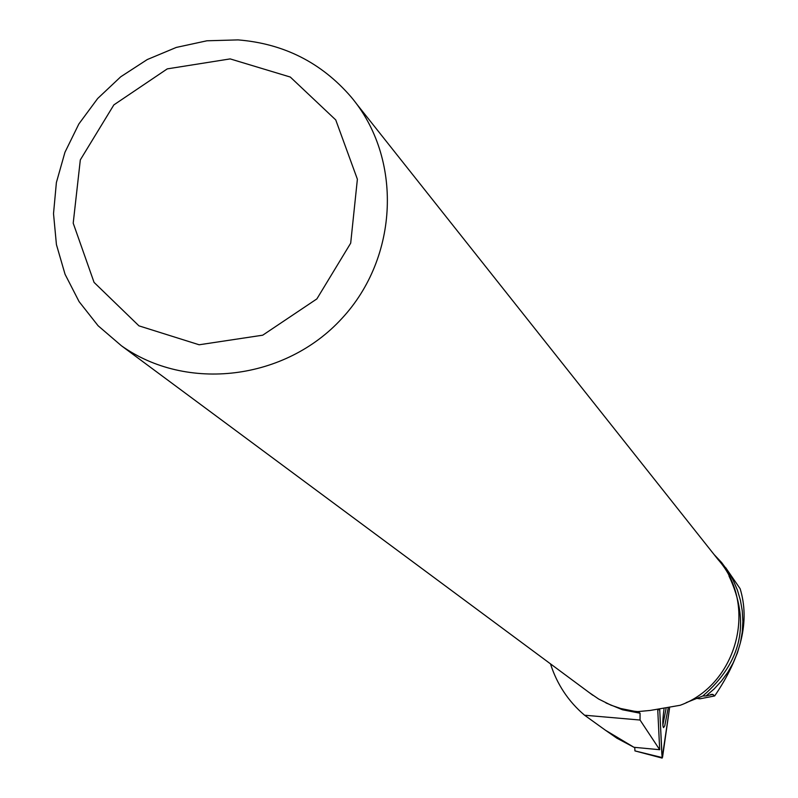 <?xml version="1.0" encoding="UTF-8"?>
<svg xmlns="http://www.w3.org/2000/svg" width="798" height="798" viewBox="0 0 798 798"><rect width="100%" height="100%" fill="white"/><g stroke="black" fill="none" stroke-linecap="round" stroke-linejoin="round"><path stroke-width="1.2" d="M634.939 750.888L634.729 747.337M659.737 710.04L662.14 758.1L669.562 708.025L662.54 757.272L661.861 754.459L659.727 709.661L658.689 709.781M664.006 709.053C662.609 719.856 662.44 726.05 663.517 727.626L664.724 725.911L668.155 708.305M605.971 702.958L622.49 709.771L640.066 713.222L640.046 720.035L659.687 749.721L657.751 709.891M640.066 713.222L637.931 711.527M550.48 663.856C557.024 684.345 568.395 701.462 584.575 715.217L640.046 720.035M659.687 749.721L633.951 747.287L605.413 730.21L584.575 715.217M633.951 747.287L617.024 738.27M728.963 575.927C750.679 622.181 741.97 662.2 702.829 695.986L686.13 702.659M702.829 695.986L706.06 695.926L714.21 688.883L721.502 680.963L727.846 672.275L733.153 662.919L737.362 653.023L740.404 642.729L742.25 632.166L742.868 621.482L742.26 610.819L740.424 600.305L737.402 590.091L733.222 580.316L727.936 571.089L721.631 562.55L714.06 554.5M706.06 695.926L712.714 694.4L714.669 695.946C741.492 656.624 749.98 620.884 740.135 588.715L725.661 567.647M714.669 695.946L700.075 698.789L697.043 698.38M238.063 39.9C283.649 43.581 321.275 62.533 350.94 96.758C402.671 157.924 398.98 257.096 341.913 318.442C285.405 380.317 186.732 392.187 121.416 345.763L98.094 325.744L79.092 301.624L65.047 274.253L56.429 244.587L53.516 213.665L56.389 182.543L64.947 152.298L78.862 123.959L97.675 98.503L120.727 76.788L147.241 59.561L176.308 47.421L206.931 40.788L238.063 39.9M589.203 692.564L598.68 699.048L611.009 705.183L620.804 708.534L634.36 711.247L637.802 711.607L650.26 710.439L680.205 705.272C737.641 684.435 758.23 604.495 718.05 559.538L355.968 103.112M230.173 58.902L290.292 77.047L335.749 119.929L357.384 179.221L350.691 243.161L316.876 298.901L262.722 335.19L199.151 344.776L138.952 325.853L94.064 282.392L73.207 223.171L80.319 159.889L113.855 104.897L167.271 68.877L230.173 58.902M662.859 725.053L666.041 708.704M634.929 750.888L662.011 757.521M713.422 694.769L710.838 694.42M634.929 750.898L662.14 758.1M605.413 730.21L617.014 738.28M592.904 695.307L121.416 345.763M712.714 694.4L712.105 694.32M696.963 698.41L699.956 698.819"/></g></svg>
